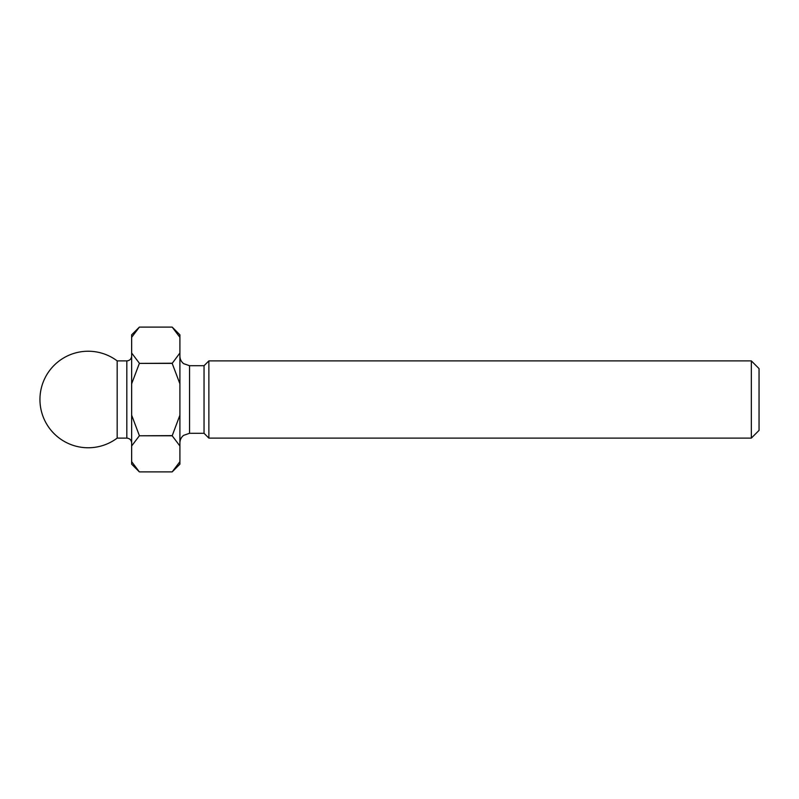 <?xml version="1.0" encoding="UTF-8"?>
<svg xmlns="http://www.w3.org/2000/svg" width="799" height="799" viewBox="0 0 799 799"><rect width="100%" height="100%" fill="white"/><g stroke="black" fill="none" stroke-linecap="round" stroke-linejoin="round"><path stroke-width="1.2" d="M751.33 360.888L759.05 368.609L759.05 430.391L751.33 438.112L751.33 360.888L208.869 360.888L208.869 438.112L204.045 433.288L204.045 365.712L189.563 365.712L189.563 433.288L183.59 435.355C181.203 437.323 179.975 439.849 179.905 442.936M117.173 438.112A48.26 48.26 0 0 1 39.95 399.5A48.26 48.26 0 0 1 117.173 360.888L117.173 438.112L126.821 438.112L126.821 360.888L117.173 360.888M179.905 337.328L172.185 327.111L179.905 334.831L179.905 464.169L172.185 471.889L179.905 461.672M179.905 383.82L172.185 363.385L179.905 353.008M172.185 327.111L139.366 327.111L131.645 337.328L131.645 334.831L139.366 327.111L172.185 327.111M179.905 445.992L172.185 435.775L179.905 415.18M172.185 471.889L139.366 471.889L172.185 471.889M172.185 363.385L139.366 363.385L172.185 363.225M172.185 435.775L139.366 435.775L172.185 435.615M139.366 471.889L131.645 461.672L131.645 464.169L139.366 471.889M139.366 363.385L131.645 383.82L131.645 353.008L139.366 363.225M139.366 435.775L131.645 445.992L131.645 415.18L139.366 435.615M131.645 337.328L131.645 353.008M131.645 445.992L131.645 461.672M131.645 383.82L131.645 415.18M126.821 438.112C129.748 438.391 131.366 439.999 131.645 442.936M204.045 365.712L208.869 360.888M204.045 433.288L189.563 433.288M751.33 438.112L208.869 438.112M189.563 365.712L183.59 363.645C181.203 361.677 179.975 359.151 179.905 356.064M126.821 360.888C129.748 360.609 131.366 359.001 131.645 356.064"/></g></svg>

